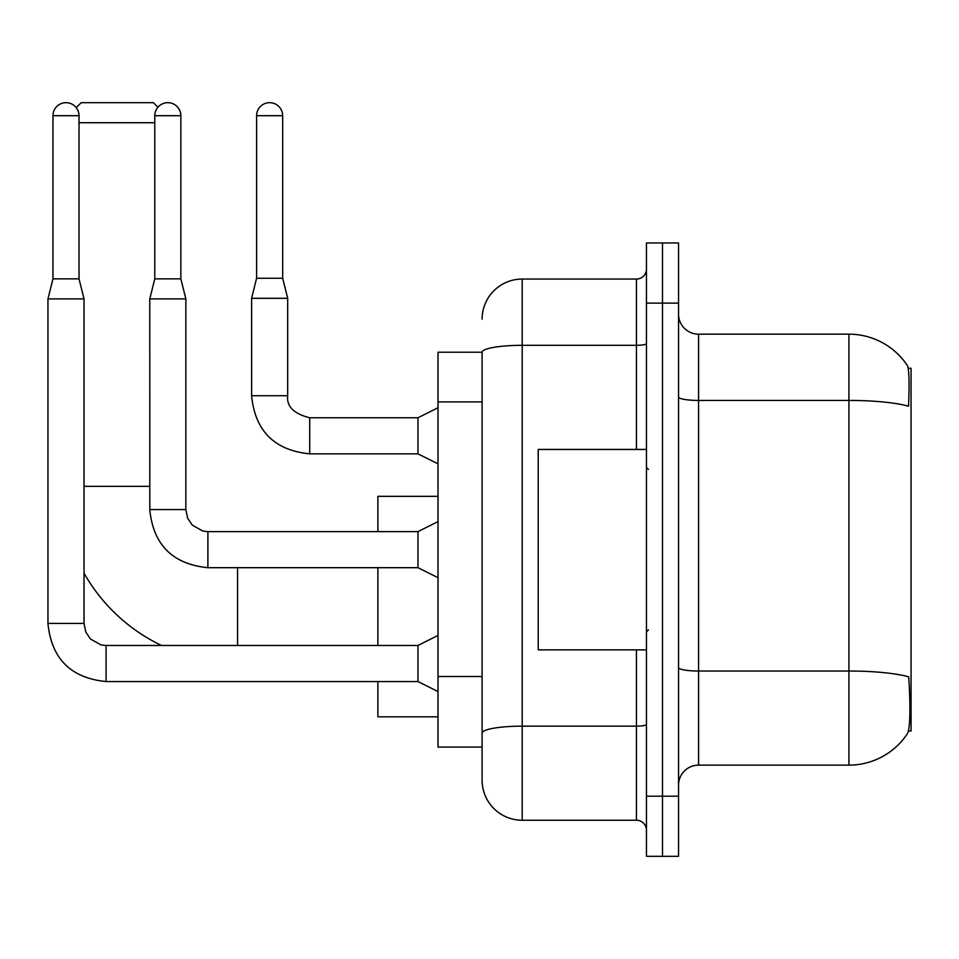 <?xml version="1.0" encoding="UTF-8"?>
<svg xmlns="http://www.w3.org/2000/svg" width="959" height="959" viewBox="0 0 959 959"><rect width="100%" height="100%" fill="white"/><g stroke="black" fill="none" stroke-linecap="round" stroke-linejoin="round"><path stroke-width="1.44" d="M908.461 731.058L911.05 731.058L911.05 368.256L908.209 368.256M482.101 352.217L438.011 352.217L438.011 747.085L482.101 747.085L482.101 780.158L482.101 352.217M698.584 765.126L848.919 765.126A70.151 70.151 0 0 0 907.562 733.467L907.166 734.055L907.562 733.467C909.971 727.809 910.523 711.65 909.216 684.954L908.7 676.838A70.151 12.179 180 0 0 848.919 671.024L848.919 334.176A70.151 70.151 0 0 1 907.166 365.247L907.166 365.247A70.151 70.151 0 0 0 848.919 334.176L698.584 334.176A20.043 20.043 0 0 1 678.54 314.132A20.043 20.043 0 0 0 698.584 334.176L698.584 765.126A20.043 20.043 0 0 0 678.54 785.169M662.501 796.198L662.501 856.327L678.54 856.327L678.54 796.198L662.501 796.198L662.501 856.327L646.462 856.327L646.462 796.198L662.501 796.198L662.501 303.116L662.501 796.198M646.462 796.198L646.462 242.975L662.501 242.975L662.501 303.116L662.501 242.975L678.54 242.975L678.54 796.198M678.54 396.954A20.043 3.476 0 0 0 698.584 400.43L848.919 400.43A70.151 12.179 180 0 1 908.557 406.208C909.516 383.109 909.132 369.587 907.418 365.607A70.151 70.151 0 0 0 848.919 334.176A70.151 70.151 0 0 1 907.418 365.607M482.101 319.143A40.086 40.086 0 0 1 522.199 279.057L522.199 820.245L636.44 820.245L636.44 649.878M522.199 279.057L636.44 279.057A10.022 10.022 0 0 0 646.462 269.035M482.101 758.113L482.101 740.072M646.462 830.266A10.022 10.022 0 0 0 636.44 820.245M522.199 820.245A40.086 40.086 0 0 1 482.101 780.158M646.462 449.435L538.227 449.435L538.227 649.878L646.462 649.878M161.52 645.467A176.384 176.384 0 0 1 84.032 573.146M76.24 107.66L81.227 102.673L153.38 102.673L157.923 107.216M154.783 122.716L79.022 122.716M377.882 567.692L377.882 645.467M377.882 681.549L377.882 716.817L438.011 716.817M438.011 496.342L377.882 496.342L377.882 531.61M79.022 278.853L52.961 278.853L52.961 115.703A13.03 13.03 0 0 1 65.991 102.673A13.03 13.03 0 0 1 79.022 115.703L79.022 278.853L84.032 298.908L84.032 623.422L85.783 632.017L90.482 639.006L100.911 644.856L106.077 645.503M438.011 691.571L417.968 681.549L417.968 645.467L438.011 635.445M84.032 623.422L47.95 623.422L47.95 298.908L84.032 298.908M180.843 278.853L154.783 278.853L154.783 115.703A13.03 13.03 0 0 1 167.813 102.673A13.03 13.03 0 0 1 180.843 115.703L180.843 278.853L185.854 298.908L185.854 509.565L187.604 518.172L192.315 525.16L202.745 530.998L207.899 531.646M438.011 577.714L417.968 567.692L417.968 531.61L438.011 521.588M185.854 509.565L149.808 509.565L149.772 298.908L185.854 298.908M282.665 278.254L256.604 278.254L256.604 115.703A13.03 13.03 0 0 1 269.635 102.673A13.03 13.03 0 0 1 282.665 115.703L282.665 278.254L287.676 298.297L287.676 395.719C286.465 406.412 293.814 413.761 309.721 417.764L309.721 417.8M438.011 463.868L417.968 453.847L417.968 417.764L438.011 407.743M417.968 453.847L309.721 453.847C274.466 450.358 255.082 430.987 251.594 395.719C255.082 430.987 274.466 450.358 309.721 453.847C274.466 450.358 255.082 430.987 251.594 395.719C255.082 430.987 274.466 450.358 309.721 453.847C274.466 450.358 255.082 430.987 251.594 395.719C255.082 430.987 274.466 450.358 309.721 453.847C274.466 450.358 255.082 430.987 251.594 395.719C255.082 430.987 274.466 450.358 309.721 453.847C274.466 450.358 255.082 430.987 251.594 395.719C255.082 430.987 274.466 450.358 309.721 453.847C274.466 450.358 255.082 430.987 251.594 395.719C255.082 430.987 274.466 450.358 309.721 453.847C274.466 450.358 255.082 430.987 251.594 395.719C255.082 430.987 274.466 450.358 309.721 453.847C274.466 450.358 255.082 430.987 251.594 395.719C255.082 430.987 274.466 450.358 309.721 453.847L309.721 417.764C293.814 413.761 286.465 406.412 287.676 395.719L251.63 395.719L251.594 298.297L287.676 298.297M482.101 401.905L438.011 401.905M482.101 676.515L438.011 676.515M848.919 765.126L848.919 671.024L698.584 671.024A20.043 3.476 0 0 1 678.54 667.548M678.54 303.116L646.462 303.116M646.462 724.417A10.022 1.738 0 0 1 636.44 726.155L522.199 726.155A40.086 6.965 180 0 0 482.101 733.108M482.101 352.277A40.086 6.965 180 0 1 522.199 345.312L636.44 345.312L636.44 279.057M636.44 449.435L636.44 345.312A10.022 1.738 0 0 0 646.462 343.574M84.032 486.321L149.772 486.321M237.568 645.467L237.568 567.692M417.968 681.549L106.077 681.549C70.81 678.061 51.438 658.689 47.95 623.422C51.438 658.689 70.81 678.061 106.077 681.549C70.81 678.061 51.438 658.689 47.95 623.422C51.438 658.689 70.81 678.061 106.077 681.549C70.81 678.061 51.438 658.689 47.95 623.422C51.438 658.689 70.81 678.061 106.077 681.549C70.81 678.061 51.438 658.689 47.95 623.422C51.438 658.689 70.81 678.061 106.077 681.549C70.81 678.061 51.438 658.689 47.95 623.422C51.438 658.689 70.81 678.061 106.077 681.549C70.81 678.061 51.438 658.689 47.95 623.422C51.438 658.689 70.81 678.061 106.077 681.549C70.81 678.061 51.438 658.689 47.95 623.422C51.438 658.689 70.81 678.061 106.077 681.549L106.077 645.467L417.968 645.467M52.961 115.703L79.022 115.703M417.968 567.692L207.899 567.692C172.632 564.204 153.26 544.832 149.772 509.565C153.26 544.832 172.632 564.204 207.899 567.692C172.632 564.204 153.26 544.832 149.772 509.565C153.26 544.832 172.632 564.204 207.899 567.692C172.632 564.204 153.26 544.832 149.772 509.565C153.26 544.832 172.632 564.204 207.899 567.692C172.632 564.204 153.26 544.832 149.772 509.565C153.26 544.832 172.632 564.204 207.899 567.692C172.632 564.204 153.26 544.832 149.772 509.565C153.26 544.832 172.632 564.204 207.899 567.692C172.632 564.204 153.26 544.832 149.772 509.565C153.26 544.832 172.632 564.204 207.899 567.692C172.632 564.204 153.26 544.832 149.772 509.565C153.26 544.832 172.632 564.204 207.899 567.692L207.899 531.61L417.968 531.61M154.783 115.703L180.843 115.703M256.604 115.703L282.665 115.703M648.476 469.478L646.462 467.477M648.476 629.835L646.462 631.837M47.95 623.422C51.438 658.689 70.81 678.061 106.077 681.549M52.961 278.853L47.95 298.908M154.783 278.853L149.772 298.908M287.676 395.719C286.465 406.412 293.814 413.761 309.721 417.764C293.814 413.761 286.465 406.412 287.676 395.719C286.465 406.412 293.814 413.761 309.721 417.764C293.814 413.761 286.465 406.412 287.676 395.719C286.465 406.412 293.814 413.761 309.721 417.764C293.814 413.761 286.465 406.412 287.676 395.719C286.465 406.412 293.814 413.761 309.721 417.764C293.814 413.761 286.465 406.412 287.676 395.719C286.465 406.412 293.814 413.761 309.721 417.764C293.814 413.761 286.465 406.412 287.676 395.719C286.465 406.412 293.814 413.761 309.721 417.764C293.814 413.761 286.465 406.412 287.676 395.719C286.465 406.412 293.814 413.761 309.721 417.764C293.814 413.761 286.465 406.412 287.676 395.719C286.465 406.412 293.814 413.761 309.721 417.764L417.968 417.764M251.594 395.719C255.082 430.987 274.466 450.358 309.721 453.847M256.604 278.254L251.594 298.297"/></g></svg>
